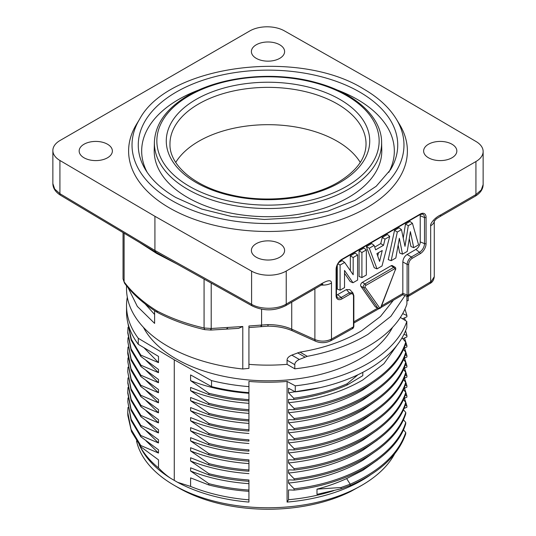 <?xml version="1.0" encoding="UTF-8"?>
<svg xmlns="http://www.w3.org/2000/svg" width="536" height="536" viewBox="0 0 536 536"><rect width="100%" height="100%" fill="white"/><g stroke="black" fill="none" stroke-linecap="round" stroke-linejoin="round"><path stroke-width="0.8" d="M136.526 440.974A132.553 76.527 0 0 0 174.274 485.355L178.622 487.867A126.402 72.976 0 0 0 351.006 491.304L361.726 485.355A132.553 76.527 0 0 0 394.67 453.791M174.274 485.355L174.274 485.355A132.553 76.527 0 0 0 361.726 485.355M370.249 475.043A132.553 76.527 180 0 1 361.726 480.464A132.553 76.527 180 0 1 287.075 502.078L288.515 499.713A134.087 77.419 0 0 0 333.58 490.735M400.365 317.446L406.817 321.439A141.471 81.68 180 0 1 368.031 363.448A141.471 81.68 180 0 1 295.276 385.833L287.075 381.424A132.553 76.527 180 0 1 248.932 381.424L248.932 386.623A141.471 81.68 180 0 1 211.539 380.58L174.267 359.803L138.288 338.29A141.471 81.68 180 0 1 126.529 305.688A141.471 81.68 180 0 1 127.307 297.152M143.42 327.315A130.087 75.107 0 0 0 359.991 358.798A130.087 75.107 0 0 0 392.58 327.315M406.904 300.709L408.177 300.709L408.177 296.442M402.502 318.766L406.904 316.803L406.898 315.51L402.683 313.607M406.817 326.88L406.817 325.526M402.824 338.732L406.931 336.896L406.931 335.59L403.977 334.263M404.472 337.995L406.931 345.653L405.243 344.903M406.931 345.653L406.891 346.926L403.95 348.246M403.91 358.336L406.931 356.989L406.931 355.676L405.263 354.926M404.479 358.082L406.891 365.74L405.209 364.976M406.891 365.74L406.925 367.013L403.889 368.366M403.91 378.416L406.925 377.069L406.925 375.776L405.256 375.019M404.479 378.161L406.931 385.82L405.216 385.049M406.931 385.82L406.891 387.119L403.876 388.473M403.977 398.442L406.911 397.143L406.911 395.876L405.27 395.146M403.889 408.546L406.904 407.206L406.904 405.906L405.223 405.149M406.898 315.51L404.968 309.051M405.444 320.588L404.445 317.902M405.564 330.766L406.931 335.59M406.931 355.676L404.506 347.998M404.499 368.091L406.925 375.776M404.506 388.198L406.911 395.876M406.904 405.906L404.445 398.235M405.745 432.519L405.745 433.812C398.308 455.218 379.796 472.451 350.209 485.502L350.209 484.209C380.004 470.95 398.516 453.717 405.745 432.519L403.414 429.805M403.407 419.735L405.732 422.435L405.732 423.788C396.164 456.21 349.144 484.129 294.09 490.118L294.09 488.792L288.515 483.077L288.515 479.861L294.157 480.068L294.157 478.829L288.515 473.06L288.515 469.844L294.096 470.038L294.096 468.692L288.515 462.99L288.515 459.774L294.117 459.975L294.117 458.695L288.515 452.96L288.515 449.744L294.103 449.945L294.103 448.619L288.515 442.917L288.515 439.721L294.163 439.922L294.163 438.622L288.515 432.847L288.515 429.644L294.103 429.845L294.103 428.545L288.515 422.837L288.515 419.634L294.157 419.835L294.157 418.529L288.515 412.76L288.515 409.558L294.09 409.752L294.09 408.445L288.515 402.737L288.515 399.4L293.775 399.541L293.775 398.235L288.515 392.814L288.515 388.218L295.276 391.863L295.276 385.833M403.387 409.698L405.765 412.459L405.765 413.712C395.535 446.729 350.149 473.469 294.157 480.068M403.427 399.695L405.712 402.355L405.719 403.668C396.178 436.096 349.841 463.727 294.096 470.038M403.387 389.598L405.772 392.372L405.772 393.638C395.374 426.582 349.874 453.657 294.117 459.975M403.387 379.575L405.712 382.269L405.712 383.575C396.097 416.144 349.908 443.547 294.103 449.945M403.394 369.505L405.752 372.252L405.752 373.558C396.298 406.08 349.063 433.731 294.163 439.922M403.394 359.488L405.712 362.182L405.712 363.488C396.117 395.916 350.102 423.474 294.103 429.845M403.42 349.452L405.759 352.165L405.759 353.472C396.245 385.994 349.077 413.665 294.157 419.835M402.047 337.827L405.739 342.109L405.739 343.415C395.555 376.466 349.432 403.501 294.09 409.752M406.817 321.439L406.817 327.463A141.471 81.68 0 0 1 368.031 369.472A141.471 81.68 0 0 1 295.276 391.863M288.515 499.713L288.515 489.924L294.09 490.118M287.075 381.424L287.075 502.078M288.515 392.814L320.072 387.662M293.775 399.541C313.198 396.881 330.98 392.05 347.114 385.062L362.812 375.656L362.818 372.332M397.33 344.822L383.937 363.683L362.812 379.957C342.048 392.091 317.279 399.682 288.515 402.737M294.09 408.445C349.124 402.268 395.535 375.274 405.739 342.109M377.987 379.26L362.812 389.987C342.048 402.168 317.279 409.759 288.515 412.76M294.157 418.529C349.372 412.298 396.292 384.553 405.759 352.165M377.331 389.853L362.812 400.064C342.028 412.177 317.265 419.768 288.515 422.837M294.103 428.545C349.633 422.221 395.91 394.972 405.712 362.182M377.726 399.568L362.812 410.073C342.042 422.261 317.279 429.852 288.515 432.847M294.163 438.622C349.378 432.351 396.325 404.667 405.752 372.252M377.203 410.04L362.812 420.15C342.008 432.284 317.238 439.868 288.515 442.917M294.103 448.619C349.345 442.414 396.057 415.018 405.712 382.269M377.538 419.809L362.812 430.18C342.048 442.314 317.279 449.905 288.515 452.96M405.772 392.372C395.233 425.417 349.807 452.304 294.117 458.695M377.773 429.651L362.812 440.224C341.988 452.397 317.225 459.982 288.515 462.99M405.712 402.355C396.385 434.609 349.653 462.602 294.096 468.692M377.357 440.063L362.812 450.287C342.042 462.394 317.272 469.985 288.515 473.06M405.765 412.459C395.494 445.543 349.787 472.189 294.157 478.829M377.672 449.845L362.812 460.303C342.102 472.451 317.332 480.042 288.515 483.077M405.732 422.435C396.278 454.769 349.432 482.789 294.09 488.792M341.057 488.798L341.057 487.492L316.99 489.154L316.99 494.36L341.057 488.798L350.209 485.502M316.99 489.154C327.55 486.346 337.425 482.815 346.631 478.568L350.209 484.209L341.057 487.492M377.773 459.788L362.818 470.353L346.631 478.568M357.968 374.751L347.114 383.783L347.114 385.062M347.114 383.783C330.967 390.804 313.192 395.622 293.775 398.235M139.213 444.766A134.087 77.419 0 0 0 139.387 445.108L140.861 447.995A132.553 76.527 180 0 0 171.058 478.541L177.604 482.32A132.553 76.527 180 0 0 248.932 502.078L248.932 499.84L248.932 502.078M248.932 480.49L248.932 490.038C235.123 489.113 221.737 486.983 208.779 483.646L208.886 484.986L190.595 477.878L190.595 486.427A134.087 77.419 0 0 0 248.932 499.84L248.932 481.288C234.862 480.31 221.522 478.199 208.913 474.95L208.913 473.703L190.595 461L190.595 457.771L208.779 464.893C221.649 468.169 235.036 470.28 248.932 471.211L248.932 469.951C235.311 469.034 221.964 466.923 208.893 463.613L190.595 450.943L190.595 447.728L208.779 454.809C221.75 458.119 235.137 460.243 248.932 461.188L248.932 469.951M248.932 470.735L248.932 459.875C235.277 458.903 221.931 456.813 208.893 453.603L190.595 440.9L190.595 437.671L208.805 444.8L208.805 443.466L190.595 430.864L190.595 427.654L208.913 434.79L208.913 433.503L190.595 420.793L190.595 417.584L208.94 424.747L208.94 423.494L190.595 410.777L190.595 407.568L208.899 414.703L208.899 413.403L190.595 400.707L190.595 397.504L208.745 404.58L208.745 403.273L190.595 390.677L190.595 387.454L208.899 394.617L208.899 393.31L190.595 380.64L190.595 374.932L211.539 386.603L211.539 380.58M248.932 460.726L248.932 460.317M248.932 440.297L248.932 441.088C234.822 440.083 221.482 437.986 208.913 434.79M248.932 430.622L248.932 430.173M208.94 424.747C221.69 428.023 235.023 430.127 248.932 431.051L248.932 410.978C235.177 410.047 221.777 407.909 208.745 404.58M248.932 410.871L248.932 394.014M248.932 388.386L248.932 381.424M174.267 359.803L174.267 480.336M208.893 453.603L208.779 454.809M208.893 463.613L208.779 464.893M208.779 483.646L190.595 471.01L190.595 467.807L208.913 474.95M190.595 486.427L177.604 482.32M171.058 478.541C167.091 476.002 162.904 472.457 158.509 467.895L158.509 459.868L140.847 446.823L140.807 445.543L131.045 429.329L127.749 412.465L128.017 407.434M127.769 393.149L131.112 410.435L140.968 426.857L158.509 439.795L158.509 442.984L140.814 435.507L140.814 436.753L158.509 449.851L158.509 453.061L140.807 445.543M140.968 426.857L140.841 425.443L131.039 408.968L127.762 392.071L128.01 387.474M138.288 338.29L138.288 344.313L158.509 356.407L158.509 362.638L140.834 355.133L140.834 356.44L158.509 369.492L158.509 372.694L140.981 365.264L140.981 366.57L158.509 379.528L158.509 382.744L140.827 375.22L140.827 376.52L158.509 389.558L158.509 392.761L140.821 385.284L140.807 386.53L158.509 399.628L158.509 402.838L140.821 395.307L140.821 396.6L158.509 409.645L158.509 412.854L140.948 405.404L140.948 406.737L158.509 419.722L158.509 422.911L140.928 415.467L140.928 416.747L158.509 429.745L158.509 432.954L140.841 425.443M139.387 445.108A134.087 77.419 0 0 0 158.509 467.895M126.529 305.688L126.529 311.718A141.471 81.68 0 0 0 138.288 344.313M158.509 362.638L143.95 347.703M127.816 322.712L131.367 339.389L140.834 355.133M140.834 356.44L131.132 340.105L127.803 322.645M158.509 372.694L146.06 360.514M128.024 327.295L127.782 331.952L131.112 348.936L140.981 365.264M140.981 366.57L131.126 350.276L127.782 332.876M158.509 382.744L146.053 370.517M128.017 337.74L127.843 341.72L131.153 359.026L140.827 375.22M140.827 376.52L131.146 360.313L127.836 341.72M146.053 380.587L158.509 392.761M140.821 385.284L130.998 368.728L127.756 351.361L128.017 347.1M127.756 351.361L127.756 353.7L131.193 370.53L140.807 386.53M158.509 402.838L146.08 390.644M128.004 357.921L127.836 361.787L131.173 379.146L140.821 395.307M140.821 396.6L131.159 380.433L127.836 361.787M158.509 412.854L146.073 400.687M128.017 367.173L127.762 371.89L131.072 388.895L140.948 405.404M140.948 406.737L131.072 390.188L127.762 371.89M158.509 422.911L146.04 410.717M128.017 377.92L127.829 382.135L131.153 399.34L140.928 415.467M127.829 383.012L131.139 400.586L140.928 416.747M158.509 432.954L146.053 420.74M158.509 442.984L146.067 430.83M140.814 435.507L131.153 419.266L127.829 401.906L128.004 397.947M127.829 401.906L131.146 420.559L140.814 436.753M158.509 453.061L146.026 440.82M127.849 415.594L131.494 431.581L140.847 446.823M211.539 386.603A141.471 81.68 0 0 0 248.932 392.647L248.932 386.623M248.932 490.038L248.932 491.324C235.036 490.353 221.69 488.236 208.886 484.986M248.932 470.427L248.932 470.95M248.932 460.411L248.932 460.759M208.805 443.466C221.636 446.79 235.009 448.913 248.932 449.851L248.932 451.131C235.009 450.213 221.636 448.103 208.805 444.8M248.932 430.267L248.932 430.676M248.932 420.211L248.932 429.751C235.009 428.827 221.676 426.736 208.94 423.494M248.932 410.362L248.932 421.001C234.822 419.996 221.475 417.892 208.899 414.703M248.932 400.124L248.932 410.978M190.595 380.64C208.203 387.501 227.653 391.716 248.932 393.283L248.932 400.915L243.351 400.466C238.728 399.695 233.89 400.479 208.899 394.617M248.939 399.648L244.403 399.313C239.987 398.496 236.631 399.749 208.899 393.31M190.595 471.01C208.129 477.918 227.572 482.139 248.932 483.673M248.932 479.988C234.862 478.97 221.522 476.879 208.913 473.703M190.595 461C208.075 467.848 227.519 472.055 248.932 473.623M190.595 450.943C208.196 457.804 227.646 462.025 248.932 463.6M190.595 440.9C208.303 447.821 227.746 452.036 248.932 453.53M190.595 430.864C208.176 437.711 227.619 441.925 248.932 443.5M248.932 439.822C234.822 438.83 221.482 436.726 208.913 433.503M190.595 420.793C208.229 427.695 227.673 431.916 248.932 433.463M190.595 410.777C208.156 417.631 227.599 421.845 248.932 423.407M248.932 419.728C234.822 418.73 221.475 416.619 208.899 413.403M190.595 400.707C208.229 407.601 227.673 411.822 248.932 413.37M208.745 403.273C221.783 406.603 235.177 408.74 248.932 409.672M190.595 390.677C208.303 397.598 227.746 401.812 248.932 403.313M126.529 285.782L126.529 288.616A141.471 81.68 0 0 0 242.788 368.982L248.932 368.359L248.932 326.98M291.725 302.17L291.725 329.151C284.81 326.163 276.891 324.642 267.966 324.595L248.932 326.002L248.932 364.346A132.553 76.527 0 0 0 287.068 364.346L294.8 368.815A141.471 81.68 0 0 0 368.031 346.37A141.471 81.68 0 0 0 406.904 304.093L406.904 296.281M204.719 329.647C187.024 325.533 171.272 319.804 157.457 312.468L156.659 310.759C170.522 318.123 186.327 323.871 204.069 327.999L204.719 329.64L210.883 330.062L238.567 328.374L242.788 326.498L242.788 368.982M204.069 279.109L204.069 327.999L211.204 328.488L227.612 327.463C227.425 329.057 227.137 329.426 226.755 328.588M294.8 368.815L294.8 364.688L287.068 360.219L287.068 364.346M287.068 360.219C287.021 358.256 288.596 356.547 291.778 355.107L299.329 359.468L307.282 356.326C330.558 351.978 350.812 344.641 368.031 334.317L390.858 316.347L404.995 295.577M393.391 300.267L380.453 316.501L361.726 330.679C344.32 341.09 323.744 348.239 300.006 352.125L291.778 355.107M128.03 287.611L137.337 306.431L154.616 323.396L154.616 310.672M154.616 314.491L145.162 303.966M176.954 263.993L156.659 253.461L140.097 242.821M156.659 310.759C142.884 302.17 132.03 292.529 124.097 281.829L123.039 278.914L123.039 232.624M402.529 293.735C402.784 295.148 402.884 295.061 402.831 293.487L402.831 261.923C403.132 258.68 404.559 256.208 407.112 254.5L411.38 256.965A1.233 0.71 60 0 1 412.104 258.372L420.224 253.682A1.233 0.71 -120 0 0 419.507 252.275L411.38 256.965C408.861 258.814 407.434 261.287 407.099 264.389L407.099 294.941L408.673 294.941L408.399 296.341L429.966 283.49L434.274 276.717M434.254 221.187A12.301 7.102 180 0 1 430.669 225.777C429.892 223.807 434.904 217.455 440.612 214.963A3.692 2.131 60 0 1 439.848 216.651L436.331 218.856L434.214 221.281L434.274 220.752M321.312 285.065A12.301 7.102 180 0 0 331.489 283.041C331.422 279.772 328.106 279.993 321.546 283.705A3.692 2.131 -120 0 1 320.783 285.393L285.467 305.781C274.479 311.101 263.451 311.182 252.382 306.029L252.382 306.029A3.692 2.131 -60.9 0 1 251.592 304.327L154.917 250.446L154.917 216.296L59.918 160.478A24.602 14.204 180 0 1 52.863 150.529A24.602 14.204 180 0 1 60.072 140.479L249.769 30.961A24.602 14.204 180 0 1 284.408 30.874L381.083 85.72L476.082 141.537A24.602 14.204 180 0 1 483.137 151.494A24.602 14.204 180 0 1 475.928 161.537L286.231 271.055A24.602 14.204 180 0 1 251.592 271.142L154.917 216.296M412.104 258.372C410.013 259.813 408.868 261.789 408.673 264.308L408.673 294.941L430.669 281.836L430.669 225.777M314.887 288.797L314.887 339.576L291.725 329.151A3.692 2.003 114.2 0 0 292.576 330.886L315.744 341.305A3.692 2.003 114.2 0 1 314.887 339.576C320.608 341.787 326.143 341.626 331.489 339.1L330.665 340.822L352.226 328.776L353.485 326.806L353.492 296.167C353.291 293.875 352.145 293.212 350.062 294.19L341.941 298.88A8.268 4.77 120 0 1 336.092 295.504L336.092 269.387A8.268 4.77 120 0 1 341.941 259.263L420.224 214.065A8.268 4.77 120 0 1 426.073 217.442L426.073 243.558A8.268 4.77 120 0 1 420.224 253.682M286.231 271.055L286.231 304.093C277.226 309.56 260.677 309.674 251.592 304.327L251.592 271.142M156.659 253.461L155.956 252.248L60.655 195.339C55.53 192.149 52.937 188.23 52.863 183.58M155.956 252.248L154.917 250.446L59.918 193.664L54.692 189.034L52.863 183.607M483.137 184.572L481.261 189.979L475.928 194.575L475.928 161.537M169.436 207.914A139.387 80.474 0 0 0 342.122 219.157A139.387 80.474 0 0 0 399.595 124.473L396.372 119.153A135.976 78.504 180 0 1 340.313 211.519A135.976 78.504 180 0 1 171.848 200.551A135.976 78.504 180 0 1 139.628 119.153L136.405 124.473A139.387 80.474 0 0 0 169.436 207.914M279.745 257.226A16.609 9.588 0 0 0 284.609 250.446A16.609 9.588 0 0 0 274.358 241.589A16.609 9.588 0 0 0 256.255 243.666A16.609 9.588 0 0 0 251.391 250.446A16.609 9.588 0 0 0 261.642 259.303A16.609 9.588 0 0 0 279.745 257.226M107.508 157.785A16.609 9.588 0 0 0 112.372 151.011A16.609 9.588 0 0 0 102.121 142.147A16.609 9.588 0 0 0 84.025 144.231A16.609 9.588 0 0 0 79.161 151.011A16.609 9.588 0 0 0 89.412 159.869A16.609 9.588 0 0 0 107.508 157.785M451.975 157.785A16.609 9.588 0 0 0 456.84 151.011A16.609 9.588 0 0 0 446.589 142.147A16.609 9.588 0 0 0 428.492 144.231A16.609 9.588 0 0 0 423.628 151.011A16.609 9.588 0 0 0 433.879 159.869A16.609 9.588 0 0 0 451.975 157.785M279.745 58.35A16.609 9.588 0 0 0 284.609 51.57A16.609 9.588 0 0 0 274.358 42.713A16.609 9.588 0 0 0 256.255 44.789A16.609 9.588 0 0 0 251.391 51.57A16.609 9.588 0 0 0 261.642 60.427A16.609 9.588 0 0 0 279.745 58.35M336.353 89.673A126.329 72.936 180 0 1 357.331 99.435A126.329 72.936 180 0 1 388.788 172.371M147.212 172.371A126.329 72.936 180 0 1 199.647 89.673M348.46 197.462A113.793 65.694 0 0 0 381.779 150.194L381.612 142.127A113.619 65.6 180 0 1 348.34 189.322A113.619 65.6 180 0 1 347.891 189.577A113.619 65.6 180 0 1 223.586 203.311A113.619 65.6 180 0 1 154.388 142.127L154.221 150.194A113.793 65.694 0 0 0 223.807 211.546A113.793 65.694 0 0 0 348.46 197.462M175.734 162.421A97.8 56.461 180 0 1 198.849 141.216A97.8 56.461 180 0 1 360.266 162.421M353.485 326.806L353.626 325.935L353.485 326.806L331.489 339.1L331.489 283.041M336.454 295.122A6.151 3.551 -60 0 0 337.586 294.639L346.357 289.581L349.861 289.648L352.902 292.897L349.345 292.783A1.233 0.71 -120 0 1 350.062 294.19M407.648 295.624C407.373 296.837 407.186 296.649 407.105 295.061M380.774 307.617L402.784 294.753L407.34 296.435L408.399 296.341M402.831 293.487L381.565 305.909M377.686 308.153L353.847 321.801M420.077 214.568A6.151 3.551 -60 0 1 420.224 215.794L420.224 241.91A6.151 3.551 -60 0 1 415.876 249.441L407.112 254.5M409.283 238.594L410.938 246.526L413.732 247.666L418.589 244.858L412.432 223.304L410 221.435L405.491 224.035L403.246 238.091M394.536 230.359L397.317 232.034L401.464 229.636L399.039 227.76L394.536 230.359L388.252 259.632L391.159 260.697L395.823 258.004L399.353 238.272L402.496 254.151L407.253 251.411L410.382 231.632L413.732 247.666M398.134 245.093L399.702 253.019L402.496 254.151M366.363 246.627L374.228 267.725L377.002 268.871L369.297 248.208L366.363 246.627L371.696 243.552L374.135 245.414L369.297 248.208M382.242 237.461L385.016 239.136L389.712 236.423L387.428 234.466L382.242 237.461L380.741 243.612L374.711 247.089M366.343 249.917L363.964 248.014L359.073 250.835L359.073 276.476L361.914 277.581L366.343 275.028L366.343 249.917L361.914 252.469L361.914 277.581M344.521 273.273L350.222 281.581L352.969 282.747L357.606 280.073L357.606 254.962L355.221 253.059L350.336 255.88L350.336 270.653M337.948 263.833L340.092 265.072L344.655 262.439L342.176 260.59L338.772 262.56M337.258 265.246L337.258 289.072L340.092 290.184L344.521 287.624L344.521 270.439L352.969 282.747M391.119 265.749L362.349 282.351A2.459 1.42 120 0 0 360.842 286.237L375.227 306.699A2.459 1.42 120 0 0 375.515 306.967L378.175 308.428C379.575 308.863 380.58 308.334 381.203 306.84L395.307 269.829L380.928 306.9A1.166 0.67 -60 0 1 379.501 307.724L365.117 287.263A1.166 0.67 -60 0 1 365.827 285.42A1.233 0.71 60 0 0 364.976 283.926L393.739 267.317L391.119 265.749A2.459 1.42 120 0 1 392.359 265.635L394.952 267.203C395.662 267.377 395.87 268.235 395.588 269.769M391.159 260.697L397.317 232.034M401.464 229.636L404.995 246.352L408.285 225.703L405.491 224.035M412.432 223.304L408.285 225.703M374.135 245.414L375.642 249.83L383.515 245.287L385.016 239.136M380.741 243.612L383.515 245.287M389.712 236.423L382.007 265.983L377.002 268.871M379.602 261.407L382.242 250.52L376.902 253.608L379.602 261.407M378.543 252.657L377.733 256.007M359.073 250.835L361.914 252.469M340.092 265.072L340.092 290.184M344.655 262.439L353.177 274.754L353.177 257.521L350.336 255.88M357.606 254.962L353.177 257.521M294.8 364.688C294.793 362.678 296.308 360.942 299.329 359.468M242.788 326.498L227.612 327.463M211.204 283.082L211.204 328.488C211.13 330.109 210.903 330.457 210.534 329.519M260.938 325.908C261.313 326.853 261.528 326.511 261.595 324.883L261.595 309.225M267.966 324.595L267.966 325.908M157.39 312.428C143.561 303.825 132.6 294.07 124.513 283.169L124.097 281.829L124.097 233.261M434.274 276.69C433.845 280.06 432.411 282.325 429.966 283.49L429.919 283.517M285.467 305.781A3.692 2.131 60 0 0 286.231 304.093L321.546 283.705M440.612 214.963L475.928 194.575A3.692 2.131 -120 0 1 475.164 196.263L439.848 216.651M315.744 341.305C320.695 343.268 325.667 343.107 330.665 340.822L330.612 340.849M59.918 160.478L59.918 193.664A3.692 2.131 120.9 0 0 60.655 195.339M359.743 92.071A129.739 74.906 0 0 0 199.003 81.599A129.739 74.906 0 0 0 145.517 169.731C151.835 180.15 161.919 189.402 175.775 197.483L201.63 209.04L231.8 216.537L264.315 219.459L297.071 217.603L327.945 211.09L354.919 200.377L376.225 186.233L390.483 169.731A129.739 74.906 0 0 0 359.743 92.071M189.402 95.582A111.16 64.179 180 0 1 346.598 95.582A111.16 64.179 180 0 1 346.598 186.34A111.16 64.179 180 0 1 189.402 186.34A111.16 64.179 180 0 1 189.402 95.582M196.069 99.435A101.726 58.732 0 0 0 196.069 182.495A101.726 58.732 0 0 0 339.931 182.495A101.726 58.732 0 0 0 339.931 99.435A101.726 58.732 0 0 0 196.069 99.435M198.045 104.306A98.034 56.602 0 0 0 169.966 144.171C169.316 164.525 193.583 186.414 230.279 194.736C266.285 203.593 311.108 198.333 338.089 182.314C356.541 171.111 365.86 158.401 366.034 144.171A98.034 56.602 0 0 0 305.688 91.71A98.034 56.602 0 0 0 198.675 103.937A98.034 56.602 0 0 0 198.045 104.306M353.492 326.719A1.233 0.71 0 0 0 353.847 326.223L353.847 295.664A1.233 0.71 180 0 1 353.492 296.167M336.092 295.504A1.233 0.71 0 0 0 336.454 295.001L337.278 297.527A7.055 4.074 120 0 0 341.218 297.473L349.345 292.783L346.357 289.581M337.586 294.639L341.218 297.473A1.233 0.71 60 0 1 341.941 298.88M336.454 295.001L336.454 268.884A1.233 0.71 180 0 1 336.092 269.387M341.941 259.263A1.233 0.71 60 0 1 341.687 259.826L419.969 214.628A1.233 0.71 -120 0 0 420.224 214.065M426.073 217.442A1.233 0.71 180 0 1 424.499 217.522A7.055 4.074 120 0 0 422.569 214.085L419.969 214.628M415.876 249.441L419.507 252.275A7.055 4.074 120 0 0 424.499 243.632L424.499 217.522L420.224 215.794M420.224 241.91L424.499 243.632A1.233 0.71 0 0 0 426.073 243.558M408.673 264.308A1.233 0.71 180 0 1 407.099 264.389L402.831 261.923M402.831 293.366L407.099 294.941A1.233 0.71 0 0 0 408.673 294.86M362.349 282.351L364.976 283.926A2.399 1.38 -60 0 0 363.508 287.705L360.842 286.237M365.827 285.42L394.597 268.811A1.233 0.71 -120 0 0 393.739 267.317A2.399 1.38 -60 0 1 394.932 267.189M394.597 268.811A1.166 0.67 -60 0 1 395.307 269.829M378.161 308.414A2.399 1.38 -60 0 1 377.893 308.166A1.233 0.972 -35.1 0 0 379.501 307.724M375.227 306.699L377.893 308.166L363.508 287.705A1.233 0.972 144.9 0 0 365.117 287.263M304.924 357.063L297.567 352.815M300.006 352.125L307.282 356.326M400.553 317.158L400.553 317.56M127.782 331.952L127.782 333.258M127.829 383.441L127.829 382.135M127.769 393.444L127.762 392.071M127.836 415.125L127.749 412.465M248.932 327.55L267.966 326.156C277.333 326.203 285.534 327.784 292.582 330.886M434.274 276.77L434.274 221.147M321.473 284.388L322.913 284.134L320.783 285.393M252.382 306.029L155.695 252.141M124.513 283.169L123.039 278.894M483.137 184.545C483.063 189.201 480.403 193.101 475.164 196.263M483.137 151.494L483.137 184.605M52.863 150.529L52.863 183.64M396.372 119.153C389.283 107.582 378.383 97.532 363.663 89.003C298.351 48.16 168.237 65.077 139.628 119.153M381.612 142.127C381.471 116.727 354.859 92.862 316.207 82.591C274.419 70.779 220.772 76.125 188.17 95.462C166.549 108.252 155.286 123.803 154.388 142.127M352.219 328.776C352.996 328.588 353.532 327.777 353.847 326.344L353.847 326.223M352.902 292.897L353.847 295.664M336.454 268.884C336.796 265.072 338.538 262.05 341.687 259.826M353.847 323.054L379.026 308.629"/></g></svg>
